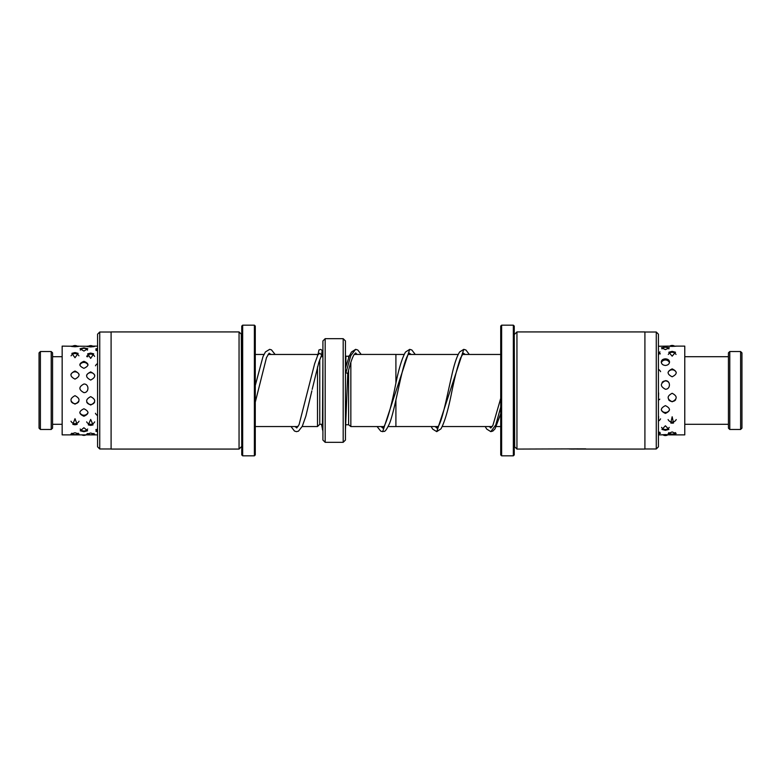 <?xml version="1.0" encoding="UTF-8"?>
<svg xmlns="http://www.w3.org/2000/svg" width="781" height="781" viewBox="0 0 781 781"><rect width="100%" height="100%" fill="white"/><g stroke="black" fill="none" stroke-linecap="round" stroke-linejoin="round"><path stroke-width="1.17" d="M350.845 362.335L350.845 426.572L384.076 426.572M395.908 400.018L395.908 426.572L388.206 426.572M350.845 426.543L348.599 424.747L348.599 370.292M322.914 356.663L322.465 424.298L319.761 424.298L317.506 426.543L317.506 366.855M319.761 424.298L319.761 359.65M343.191 338.681L345.446 340.936L345.446 440.064L343.191 442.319L343.191 338.681L325.169 338.681L325.169 442.319L322.914 440.064L322.914 340.936L325.169 338.681M317.506 355.57L317.506 354.457L268.078 354.457M348.599 357.825L348.599 356.253L345.446 356.214M354.183 354.428L395.908 354.428L395.908 383.286M97.576 434.88L62.158 434.88L62.158 346.12L70.876 346.217M83.918 427.734L80.238 430.77L83.918 431.708L87.589 430.77L83.918 427.734M97.576 428.535L95.858 431.132L97.42 431.825M83.918 408.766C78.559 411.382 78.559 413.871 83.918 416.253C89.268 413.871 89.268 411.372 83.918 408.766M97.576 410.142L97.576 416.595M83.918 384.008C78.559 386.878 78.559 389.748 83.918 392.628C89.278 392.775 89.259 383.822 83.918 384.008M97.576 385.511L97.576 393.048M83.918 361.31C78.559 363.516 78.559 365.85 83.918 368.329C89.268 365.85 89.268 363.516 83.918 361.31M97.576 362.462L97.576 368.691M83.918 347.867L80.043 348.736L83.918 351.06L87.784 348.736L83.918 347.867M97.576 348.316L95.76 349.039L97.576 351.255M75.767 434.568L79.047 434.031L74.996 432.742L70.944 434.031L73.424 434.539M91.826 434.666L94.735 434.197L90.674 433.025L86.603 434.197L88.917 434.636M74.996 424.786L77.163 424.376L74.996 418.684L72.838 424.376L74.996 424.786M90.674 425.391L93.046 424.903L90.674 419.426L88.302 424.903L90.674 425.391M74.996 404.109C80.355 401.336 80.355 398.525 74.996 395.674C69.646 398.535 69.646 401.346 74.996 404.109M90.674 405.027C96.034 402.274 96.034 399.481 90.674 396.641C85.314 399.491 85.314 402.293 90.674 405.027M74.996 379.117C80.355 376.335 80.355 373.64 74.996 371.024C69.646 373.64 69.646 376.335 74.996 379.117M90.674 380.054C96.034 377.262 96.034 374.548 90.674 371.902C85.314 374.548 85.314 377.262 90.674 380.054M74.996 357.737L78.139 353.373L74.996 352.563L71.862 353.373L74.996 357.737M90.674 358.391L93.71 353.842L90.674 353.071L87.638 353.842L90.674 358.391M74.996 346.754C80.355 346.315 80.355 346.11 74.996 346.129C69.646 346.11 69.646 346.315 74.996 346.754M79.125 346.217L86.554 346.276M90.674 346.93C96.034 346.422 96.034 346.159 90.674 346.12C85.314 346.159 85.314 346.432 90.674 346.93M94.784 346.276L93.339 346.129M72.799 346.12L72.213 346.12M665.402 434.734C660.043 434.919 660.043 434.871 665.402 434.597C670.752 434.871 670.752 434.919 665.402 434.734M665.402 425.782L661.927 429.413L665.402 430.331L668.878 429.413L665.402 425.782M665.402 405.632C660.043 408.336 660.043 410.933 665.402 413.422C670.752 410.923 670.752 408.326 665.402 405.632M665.402 380.679C660.043 383.51 660.043 386.361 665.402 389.241C670.762 389.377 670.752 380.474 665.402 380.679M661.273 362.042C661.487 364.053 662.864 365.196 665.402 365.459C667.931 365.196 669.307 364.053 669.532 362.042C669.346 360.09 667.97 359.026 665.402 358.84C662.835 359.026 661.458 360.09 661.273 362.042M665.402 347.057L661.429 347.799L665.402 349.624L669.366 347.799L665.402 347.057M658.422 433.953L660.462 433.328L658.647 431.815M672.158 434.226L676.161 433.553L672.158 431.942L668.155 433.553L672.158 434.226M658.422 422.179L658.617 416.488M672.158 423.195L673.544 423.029L672.158 416.771L670.772 423.029L672.158 423.195M658.422 400.35L658.647 392.941M672.158 401.785C677.517 398.984 677.517 396.143 672.158 393.273C666.798 396.152 666.798 398.993 672.158 401.785M658.422 375.397L658.422 368.486M672.158 376.793C677.517 374.07 677.517 371.434 672.158 368.886C666.798 371.434 666.798 374.07 672.158 376.793M658.422 355.238L659.925 351.821M672.158 356.156L675.516 352.251L672.158 351.362L668.8 352.251L672.158 356.156M658.422 346.266L668.028 346.12M672.158 346.413C677.517 346.129 677.517 346.081 672.158 346.256C666.798 346.081 666.798 346.129 672.158 346.413M676.287 346.12L674.647 346.198M669.532 434.88L684.771 434.88L684.771 346.12L676.219 346.12M669.668 346.198L668.097 346.12M40.397 429.472L39.05 428.125L39.05 352.875L40.397 351.528L40.397 429.472L51.214 429.472L51.214 351.528L40.397 351.528M51.214 351.528L52.571 352.875L52.571 428.125L51.214 429.472M312.185 389.368L318.804 362.462L321.626 355.062L319.829 353.237L318.033 354.779M361.164 354.428L357.825 350.034L355.628 349.341L350.796 355.628L345.963 372.635L347.75 373.689C349.917 364.532 351.997 358.206 353.998 354.72L355.638 352.944L357.044 354.428M411.138 354.457L409.342 353.149C408.317 353.852 407.047 356.312 405.524 360.519C400.233 375.671 394.942 409.644 389.563 423.409C384.467 434.216 384.33 430.565 382.67 431.659L409.713 349.351L411.841 349.995L415.248 354.457M465.212 354.457L463.377 353.178L460.448 358.215C457.588 366.299 454.708 377.496 451.789 391.808C448.314 409.595 444.711 421.935 440.982 428.828L436.745 431.649L463.777 349.351L465.925 350.005L469.322 354.457M500.719 413.784L495.056 428.837L492.909 431.024L490.819 431.639L495.769 424.923L500.719 407.135M740.603 351.528L741.95 352.875L741.95 428.125L740.603 429.472L740.603 351.528L729.786 351.528L729.786 429.472L740.603 429.472M729.786 429.472L728.429 428.125L728.429 352.875L729.786 351.528M99.743 332.013L99.743 448.987L97.576 446.82L97.576 334.18L99.743 332.013L111.097 332.013M239.054 331.925L239.054 449.075L111.097 449.075L111.097 331.925L239.054 331.925L241.309 334.18L241.759 446.82M242.666 455.831L241.759 454.933L241.759 326.067L242.666 325.169L242.666 455.831L254.381 455.831L254.381 325.169L255.28 326.067L255.28 454.933L254.381 455.831M656.265 448.987L656.265 332.013L658.422 334.18L658.422 446.82L656.265 448.987L644.911 448.987M585.75 448.85L516.944 449.075L514.689 446.82L514.24 334.18M516.944 449.075L516.944 331.925L644.911 331.925L644.911 449.075L577.647 449.075M513.342 325.169L514.24 326.067L514.24 454.933L513.342 455.831L513.342 325.169L501.627 325.169L501.627 455.831L500.719 454.933L500.719 326.067L501.627 325.169M585.75 449.046L569.251 449.026M577.803 449.075C576.066 449.075 576.066 449.055 577.803 449.016L577.803 449.075C576.066 449.075 576.066 449.055 577.803 449.016L577.803 449.075M577.803 448.831C572.59 449.046 572.59 449.104 577.803 449.007L577.803 449.016M345.895 366.416L345.895 356.253M500.719 426.543L496.355 426.543M492.245 426.543L442.29 426.543M438.17 426.543L395.908 426.543M348.599 424.747L346.042 424.747M317.506 426.543L302.159 426.543M298.039 426.543L255.28 426.543M343.191 442.319L325.169 442.319M322.465 356.702L320.952 356.702M263.958 354.457L255.28 354.457M348.599 356.253L349.556 355.492M500.719 354.457L462.303 354.457M458.174 354.457L408.238 354.457M404.109 354.457L395.908 354.457M97.576 346.12L92.734 346.12M93.603 346.705A4.51 4.51 0 0 0 87.745 346.705M94.608 356.39A4.51 4.51 0 0 0 86.74 356.39M94.755 375.27A4.51 4.51 0 0 0 86.593 375.261M86.779 402.274A4.51 4.51 0 0 0 94.56 402.283M86.662 421.857A4.51 4.51 0 0 0 94.686 421.857M87.452 433.465A4.51 4.51 0 0 0 93.886 433.465M77.856 346.569A4.51 4.51 0 0 0 72.145 346.569M78.91 355.814A4.51 4.51 0 0 0 71.081 355.824M79.096 374.47A4.51 4.51 0 0 0 70.905 374.46M71.178 401.532A4.51 4.51 0 0 0 78.813 401.541M70.973 421.203A4.51 4.51 0 0 0 79.027 421.203M71.725 433.23A4.51 4.51 0 0 0 78.276 433.23M97.576 349.136A4.51 4.51 0 0 0 95.965 350.493M97.576 363.624A4.51 4.51 0 0 0 95.477 365.811M95.458 413.295A4.51 4.51 0 0 0 97.576 415.521M95.878 429.472A4.51 4.51 0 0 0 97.576 430.946M87.501 350.113A4.51 4.51 0 0 0 80.326 350.113M88.019 365.069A4.51 4.51 0 0 0 79.808 365.069M79.789 412.534A4.51 4.51 0 0 0 88.038 412.534M80.179 429.033A4.51 4.51 0 0 0 87.657 429.033M81.859 434.88A4.51 4.51 0 0 0 85.969 434.88M661.331 434.88L658.422 434.88M674.804 346.305A4.51 4.51 0 0 0 669.512 346.305M676.024 354.457A4.51 4.51 0 0 0 668.292 354.457M676.278 372.478A4.51 4.51 0 0 0 668.038 372.478M668.653 399.794A4.51 4.51 0 0 0 675.663 399.804M668.097 419.543A4.51 4.51 0 0 0 676.219 419.543M668.761 432.567A4.51 4.51 0 0 0 675.555 432.567M659.037 346.237A4.51 4.51 0 0 0 658.422 345.885M660.326 353.93A4.51 4.51 0 0 0 658.422 352.221M660.609 371.678A4.51 4.51 0 0 0 658.422 369.423M658.422 400.165A4.51 4.51 0 0 0 659.779 399.169M658.422 420.988A4.51 4.51 0 0 0 660.56 418.85M658.422 433.426A4.51 4.51 0 0 0 659.925 432.274M668.858 348.902A4.51 4.51 0 0 0 661.946 348.902M669.473 362.56A4.51 4.51 0 0 0 661.322 362.56M668.682 382.339A4.51 4.51 0 0 0 662.122 382.339M661.273 409.8A4.51 4.51 0 0 0 669.522 409.8M661.566 427.363A4.51 4.51 0 0 0 669.229 427.363M662.903 434.802A4.51 4.51 0 0 0 667.892 434.802M87.95 356.702L86.916 356.702M62.158 356.702L52.571 356.702M62.158 424.298L52.571 424.298M270.997 354.457L269.113 353.197L266.497 357.591L255.28 402.186M275.117 354.457L271.466 349.859L269.679 349.341L265.442 351.938L262.953 356.722L255.28 385.492M311.853 390.871L305.879 416.078L302.306 426.241L298.508 431.132L296.477 431.659L294.466 431.034L291.001 426.543M318.199 354.115L314.665 363.663L299.084 424.62L296.77 427.968L295.12 426.543M321.626 355.062L321.957 351.84M322.914 431.346L321.518 424.298M318.062 354.379L318.941 349.976L320.786 349.39L321.997 350.357L322.758 356.683M322.328 429.159L322.914 421.193M345.446 430.311L347.76 373.621M381.226 426.572L382.67 428.056L383.852 426.914C387.561 419.758 391.418 405.944 395.42 385.482C398.642 369.286 402.01 358.147 405.515 352.055L409.713 349.351M435.271 426.543L436.745 428.047L438.551 425.909C442.759 418.909 447.337 394.483 451.73 375.583C454.249 364.122 456.905 356.224 459.687 351.899L463.777 349.351M489.336 426.543L490.819 428.037L492.899 425.401L500.719 398.369M355.628 349.341L351.45 352.036L349.234 356.214L345.446 368.095M382.67 431.659L380.757 431.141L377.086 426.572M436.745 431.649L432.664 429.101L431.141 426.543M490.819 431.639L486.719 429.091L485.206 426.543M684.771 424.298L728.429 424.298M684.771 356.702L728.429 356.702M242.666 325.169L254.381 325.169M241.309 446.82L239.054 449.075M111.097 448.987L99.743 448.987M513.342 455.831L501.627 455.831M573.976 449.075L570.706 449.075M514.689 334.18L516.944 331.925M644.911 332.013L656.265 332.013"/></g></svg>
